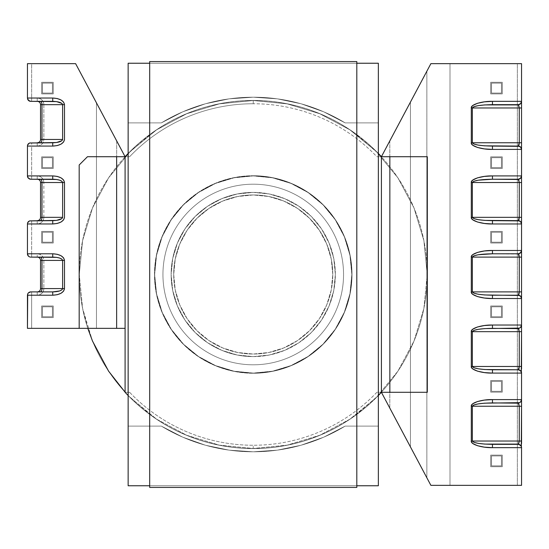 <?xml version="1.0" encoding="UTF-8"?>
<svg xmlns="http://www.w3.org/2000/svg" width="549" height="549" viewBox="0 0 549 549"><rect width="100%" height="100%" fill="white"/><g stroke="black" fill="none" stroke-linecap="round" stroke-linejoin="round"><path stroke-width="0.41" stroke-dasharray="2.75 2.06" d="M129.633 392.288L125.09 392.288L129.633 392.288A170.753 170.753 0 0 0 253.247 445.253L253.247 448.567A174.067 174.067 0 0 1 125.09 392.288A174.067 174.067 0 0 0 253.247 448.567A174.067 174.067 0 0 1 125.09 392.288L125.09 328.35L79.18 328.35L125.09 328.35L125.09 392.288C133.242 401.161 142.218 409.094 152.018 416.101C142.218 409.094 133.242 401.161 125.09 392.288L129.633 392.288C137.607 400.66 146.336 408.14 155.827 414.735C165.324 421.33 175.378 426.902 186.008 431.452C196.631 436.002 207.604 439.44 218.927 441.767C230.251 444.086 241.69 445.253 253.247 445.253C264.803 445.253 276.243 444.086 287.566 441.767C298.889 439.44 309.862 436.002 320.486 431.452C331.109 426.902 341.169 421.33 350.66 414.735C360.158 408.14 368.887 400.66 376.861 392.288L427.307 392.288L427.307 156.712L376.861 156.712A170.753 170.753 0 0 0 253.247 103.747L253.247 100.433A174.067 174.067 0 0 1 381.404 156.712A174.067 174.067 0 0 0 253.247 100.433A174.067 174.067 0 0 1 381.404 156.712L381.404 392.288C373.251 401.161 364.275 409.094 354.476 416.101C344.676 423.107 334.259 429.03 323.231 433.875C312.196 438.72 300.79 442.377 289 444.855C277.211 447.325 265.291 448.567 253.247 448.567C241.203 448.567 229.283 447.325 217.493 444.855C205.703 442.377 194.291 438.72 183.263 433.875C172.235 429.03 161.818 423.107 152.018 416.101C161.818 423.107 172.235 429.03 183.263 433.875C194.291 438.72 205.703 442.377 217.493 444.855C229.283 447.325 241.203 448.567 253.247 448.567C265.291 448.567 277.211 447.325 289 444.855C300.79 442.377 312.196 438.72 323.231 433.875C334.259 429.03 344.676 423.107 354.476 416.101C364.275 409.094 373.251 401.161 381.404 392.288L430.883 485.35L517.343 485.35L517.343 63.65L521.55 63.65L521.55 485.35L517.343 485.35L517.343 63.65L450.002 63.65L450.002 485.35L450.002 63.65L450.002 485.35L450.002 63.65L430.883 63.65L426.854 71.226L426.854 477.774L426.854 71.226L426.854 477.774L426.854 71.226L410.439 102.093L410.439 446.907L410.439 102.093L410.439 446.907L410.439 102.093L389.817 140.88L389.817 408.12L389.817 140.88L381.404 156.712L381.404 392.288L381.404 156.712C373.251 147.839 364.275 139.906 354.476 132.899C364.275 139.906 373.251 147.839 381.404 156.712L430.883 63.65L521.55 63.65L521.55 485.35L430.883 485.35L381.404 392.288L381.404 156.712A174.067 174.067 0 0 0 253.247 100.433C265.291 100.433 277.211 101.675 289 104.145C300.79 106.623 312.196 110.28 323.231 115.125C334.259 119.97 344.676 125.893 354.476 132.899C344.676 125.893 334.259 119.97 323.231 115.125C312.196 110.28 300.79 106.623 289 104.145C277.211 101.675 265.291 100.433 253.247 100.433C241.203 100.433 229.283 101.675 217.493 104.145C229.283 101.675 241.203 100.433 253.247 100.433A174.067 174.067 0 0 0 125.09 156.712C133.242 147.839 142.218 139.906 152.018 132.899C161.818 125.893 172.235 119.97 183.263 115.125C194.291 110.28 205.703 106.623 217.493 104.145C205.703 106.623 194.291 110.28 183.263 115.125C172.235 119.97 161.818 125.893 152.018 132.899C142.218 139.906 133.242 147.839 125.09 156.712L125.09 328.35L125.09 156.712L125.09 328.35L125.09 156.712L116.676 140.88L116.676 328.35L125.09 328.35L125.09 392.288A174.067 174.067 0 0 0 253.247 448.567C265.291 448.567 277.211 447.325 289 444.855C300.79 442.377 312.196 438.72 323.231 433.875C334.259 429.03 344.676 423.107 354.476 416.101L378.35 395.527A174.067 174.067 0 0 1 128.143 395.527L152.018 416.101C161.818 423.107 172.235 429.03 183.263 433.875C194.291 438.72 205.703 442.377 217.493 444.855C229.283 447.325 241.203 448.567 253.247 448.567A174.067 174.067 0 0 0 381.404 392.288L381.404 156.712L381.404 392.288A174.067 174.067 0 0 1 253.247 448.567A174.067 174.067 0 0 0 378.35 395.527M253.247 364.804A90.304 90.304 0 0 0 343.55 274.5A90.304 90.304 0 0 0 253.247 184.196A90.304 90.304 0 0 1 343.55 274.5A90.304 90.304 0 0 1 253.247 364.804A90.304 90.304 0 0 1 162.943 274.5A90.304 90.304 0 0 1 253.247 184.196A90.304 90.304 0 0 0 162.943 274.5A90.304 90.304 0 0 0 253.247 364.804A90.304 90.304 0 0 0 343.55 274.5A90.304 90.304 0 0 0 253.247 184.196A90.304 90.304 0 0 1 343.55 274.5A90.304 90.304 0 0 1 253.247 364.804A90.304 90.304 0 0 1 162.943 274.5A90.304 90.304 0 0 1 253.247 184.196A90.304 90.304 0 0 0 162.943 274.5A90.304 90.304 0 0 0 253.247 364.804M253.247 175.742A98.758 98.758 0 0 1 351.998 274.5A98.758 98.758 0 0 1 253.247 373.258A98.758 98.758 0 0 0 351.998 274.5A98.758 98.758 0 0 0 253.247 175.742L233.977 177.643L215.455 183.263L198.381 192.39L183.414 204.667L171.137 219.634L162.01 236.708L156.39 255.237L154.489 274.5L156.39 293.763L162.01 312.292L171.137 329.366L183.414 344.333L198.381 356.61L215.455 365.737L233.977 371.357L253.247 373.258L272.51 371.357L291.039 365.737L308.113 356.61L323.08 344.333L335.357 329.366L344.484 312.292L350.104 293.763L351.998 274.5L350.104 255.237L344.484 236.708L335.357 219.634L323.08 204.667L308.113 192.39L291.039 183.263L272.51 177.643L253.247 175.742L272.51 177.643L291.039 183.263L308.113 192.39L323.08 204.667L335.357 219.634L344.484 236.708L350.104 255.237L351.998 274.5L350.104 293.763L344.484 312.292L335.357 329.366L323.08 344.333L308.113 356.61L291.039 365.737L272.51 371.357L253.247 373.258L233.977 371.357L215.455 365.737L198.381 356.61L183.414 344.333L171.137 329.366L162.01 312.292L156.39 293.763L154.489 274.5L156.39 255.237L162.01 236.708L171.137 219.634L183.414 204.667L198.381 192.39L215.455 183.263L233.977 177.643L253.247 175.742A98.758 98.758 0 0 0 154.489 274.5A98.758 98.758 0 0 0 253.247 373.258A98.758 98.758 0 0 1 154.489 274.5A98.758 98.758 0 0 1 253.247 175.742M253.247 356.603A82.103 82.103 0 0 0 335.35 274.5A82.103 82.103 0 0 0 253.247 192.397A82.103 82.103 0 0 1 335.35 274.5A82.103 82.103 0 0 1 253.247 356.603L237.23 355.025L221.823 350.351L207.632 342.768L195.19 332.557L184.979 320.115L177.396 305.917L172.722 290.517L171.144 274.5L172.722 258.483L177.396 243.083L184.979 228.885L195.19 216.443L207.632 206.232L221.823 198.649L237.23 193.975L253.247 192.397L269.264 193.975L284.663 198.649L298.862 206.232L311.304 216.443L321.515 228.885L329.098 243.083L333.771 258.483L335.35 274.5L333.771 290.517L329.098 305.917L321.515 320.115L311.304 332.557L298.862 342.768L284.663 350.351L269.264 355.025L253.247 356.603L237.23 355.025L221.823 350.351L207.632 342.768L195.19 332.557L184.979 320.115L177.396 305.917L172.722 290.517L171.144 274.5L172.722 258.483L177.396 243.083L184.979 228.885L195.19 216.443L207.632 206.232L221.823 198.649L237.23 193.975L253.247 192.397L269.264 193.975L284.663 198.649L298.862 206.232L311.304 216.443L321.515 228.885L329.098 243.083L333.771 258.483L335.35 274.5L333.771 290.517L329.098 305.917L321.515 320.115L311.304 332.557L298.862 342.768L284.663 350.351L269.264 355.025L253.247 356.603A82.103 82.103 0 0 1 171.144 274.5A82.103 82.103 0 0 1 253.247 192.397A82.103 82.103 0 0 0 171.144 274.5A82.103 82.103 0 0 0 253.247 356.603M28.418 143.742A3.315 3.315 0 0 1 30.765 142.774L37.229 142.774A3.315 3.315 0 0 0 40.537 139.46L40.537 104.66A3.315 3.315 0 0 0 37.229 101.345L52.738 101.345L31.657 101.345L31.657 63.65L75.611 63.65L125.09 156.712L125.09 328.35L27.45 328.35L27.45 295.211L31.657 295.211L31.657 328.35L27.45 328.35L27.45 295.211A3.315 3.315 0 0 1 30.765 291.896L37.229 291.896A3.315 3.315 0 0 0 40.537 288.582L40.537 260.418L43.851 260.418L40.537 260.418A3.315 3.315 0 0 0 37.229 257.104L37.229 253.789A6.629 6.629 0 0 1 43.851 260.418L43.851 288.582L40.537 288.582L40.537 260.418A3.315 3.315 0 0 0 37.229 257.104L31.657 257.104L31.657 253.789L37.229 253.789L37.229 257.104L52.738 257.104L30.765 257.104A3.315 3.315 0 0 1 27.45 253.789L27.45 223.965L31.657 223.965L31.657 253.789L27.45 253.789L27.45 223.965L31.657 223.965L31.657 253.789L37.229 253.789L39.761 254.29L41.909 255.731L43.35 257.879L43.851 260.418L43.851 288.582L43.35 291.121L41.909 293.269L39.761 294.71L37.229 295.211L31.657 295.211L31.657 328.35L116.676 328.35L116.676 140.88L96.473 102.883L96.473 328.35L96.473 102.883L96.473 328.35L96.473 102.883L75.611 63.65L27.45 63.65L31.657 63.65L31.657 98.031L37.229 98.031L39.761 98.539L41.909 99.973L43.35 102.128L43.851 104.66L43.851 139.46L43.35 141.992L41.909 144.147L39.761 145.581L37.229 146.082L31.657 146.082L31.657 175.913L27.45 175.913L27.45 146.082L31.657 146.082L31.657 175.913L37.229 175.913L39.761 176.414L41.909 177.849L43.35 180.003L43.851 182.536L43.851 217.335L43.35 219.874L41.909 222.022L39.761 223.457L37.229 223.965L31.657 223.965L31.657 220.65L52.738 220.65L37.229 220.65A3.315 3.315 0 0 0 40.537 217.335L40.537 182.536A3.315 3.315 0 0 0 37.229 179.228L30.765 179.228A3.315 3.315 0 0 1 28.418 178.253M28.418 221.618A3.315 3.315 0 0 1 30.765 220.65L37.229 220.65A3.315 3.315 0 0 0 40.537 217.335L40.537 182.536A3.315 3.315 0 0 0 37.229 179.228L52.738 179.228L31.657 179.228L31.657 175.913L27.45 175.913L27.45 146.082L31.657 146.082L31.657 142.774L31.657 146.082L37.229 146.082L37.229 142.774L52.738 142.774L37.229 142.774L37.229 146.082A6.629 6.629 0 0 0 43.851 139.46L40.537 139.46L43.851 139.46L43.851 104.66L40.537 104.66L43.851 104.66A6.629 6.629 0 0 0 37.229 98.031L37.229 101.345L37.229 98.031L27.45 98.031L27.45 63.65L27.45 98.031L31.657 98.031L31.657 101.345L30.765 101.345L37.229 101.345A3.315 3.315 0 0 1 40.537 104.66L40.537 139.46A3.315 3.315 0 0 1 37.229 142.774L30.765 142.774A3.315 3.315 0 0 0 27.45 146.082M521.55 447.655A3.315 3.315 0 0 0 521.55 447.641L521.55 443.565M521.55 403.693L521.55 400.104M521.55 373.087A3.315 3.315 0 0 0 521.55 373.08L521.55 368.997M521.55 329.126L521.55 325.543M521.55 298.526A3.315 3.315 0 0 0 521.55 298.512L521.55 294.436M521.55 254.564L521.55 250.975M521.55 223.965A3.315 3.315 0 0 0 521.55 223.951L521.55 219.874M521.55 180.003L521.55 176.414M521.55 149.397A3.315 3.315 0 0 0 521.55 149.39L521.55 145.307M521.55 105.435L521.55 101.853M490.689 168.454L490.689 156.856L502.287 156.856L502.287 168.454L490.689 168.454L490.689 156.856L502.287 156.856L502.287 168.454L502.287 156.856L490.689 156.856L490.689 168.454L502.287 168.454L490.689 168.454L490.689 156.856L502.287 156.856L502.287 168.454L490.689 168.454M490.689 243.015L490.689 231.417L502.287 231.417L502.287 243.015L490.689 243.015L490.689 231.417L502.287 231.417L502.287 243.015L502.287 231.417L490.689 231.417L490.689 243.015L502.287 243.015L490.689 243.015L490.689 231.417L502.287 231.417L502.287 243.015L490.689 243.015M490.689 93.893L490.689 82.295L502.287 82.295L502.287 93.893L490.689 93.893L490.689 82.295L502.287 82.295L502.287 93.893L502.287 82.295L490.689 82.295L490.689 93.893L502.287 93.893L490.689 93.893L490.689 82.295L502.287 82.295L502.287 93.893L490.689 93.893M502.287 380.546L502.287 392.144L490.689 392.144L490.689 380.546L502.287 380.546L502.287 392.144L502.287 380.546L490.689 380.546L490.689 392.144L502.287 392.144L490.689 392.144L490.689 380.546L502.287 380.546L502.287 392.144L490.689 392.144L490.689 380.546L502.287 380.546M502.287 305.985L502.287 317.583L490.689 317.583L490.689 305.985L502.287 305.985L502.287 317.583L502.287 305.985L490.689 305.985L490.689 317.583L502.287 317.583L490.689 317.583L490.689 305.985L502.287 305.985L502.287 317.583L490.689 317.583L490.689 305.985L502.287 305.985M502.287 455.107L502.287 466.705L490.689 466.705L490.689 455.107L502.287 455.107L502.287 466.705L502.287 455.107L490.689 455.107L490.689 466.705L502.287 466.705L490.689 466.705L490.689 455.107L502.287 455.107L502.287 466.705L490.689 466.705L490.689 455.107L502.287 455.107M41.649 93.893L41.649 82.295L53.253 82.295L53.253 93.893L41.649 93.893L41.649 82.295L53.253 82.295L53.253 93.893L53.253 82.295L41.649 82.295L41.649 93.893L53.253 93.893L41.649 93.893L41.649 82.295L53.253 82.295L53.253 93.893L41.649 93.893M41.649 168.454L41.649 156.856L53.253 156.856L53.253 168.454L41.649 168.454L41.649 156.856L53.253 156.856L53.253 168.454L53.253 156.856L41.649 156.856L41.649 168.454L53.253 168.454L41.649 168.454L41.649 156.856L53.253 156.856L53.253 168.454L41.649 168.454M41.649 243.015L41.649 231.417L53.253 231.417L53.253 243.015L41.649 243.015L41.649 231.417L53.253 231.417L53.253 243.015L53.253 231.417L41.649 231.417L41.649 243.015L53.253 243.015L41.649 243.015L41.649 231.417L53.253 231.417L53.253 243.015L41.649 243.015M53.253 305.985L53.253 317.583L41.649 317.583L41.649 305.985L53.253 305.985L53.253 317.583L53.253 305.985L41.649 305.985L41.649 317.583L53.253 317.583L41.649 317.583L41.649 305.985L53.253 305.985L53.253 317.583L41.649 317.583L41.649 305.985L53.253 305.985M376.861 392.288A170.753 170.753 0 0 1 253.247 445.253L253.247 448.567A174.067 174.067 0 0 0 381.404 392.288L427.307 392.288L427.307 156.712L376.861 156.712C368.887 148.34 360.158 140.86 350.66 134.265C341.169 127.67 331.109 122.098 320.486 117.548C309.862 112.998 298.889 109.56 287.566 107.233C276.243 104.914 264.803 103.747 253.247 103.747C241.69 103.747 230.251 104.914 218.927 107.233C207.604 109.56 196.631 112.998 186.008 117.548C175.378 122.098 165.324 127.67 155.827 134.265C146.336 140.86 137.607 148.34 129.633 156.712L87.469 156.712L79.18 164.995L79.18 328.35L125.09 328.35L125.09 156.712A174.067 174.067 0 0 1 253.247 100.433A174.067 174.067 0 0 0 128.143 153.473A174.067 174.067 0 0 1 378.35 153.473L354.476 132.899C344.676 125.893 334.259 119.97 323.231 115.125C312.196 110.28 300.79 106.623 289 104.145C277.211 101.675 265.291 100.433 253.247 100.433C241.203 100.433 229.283 101.675 217.493 104.145C205.703 106.623 194.291 110.28 183.263 115.125C172.235 119.97 161.818 125.893 152.018 132.899L128.143 153.473M376.861 156.712L381.404 156.712M129.633 156.712A170.753 170.753 0 0 1 253.247 103.747L253.247 100.433A174.067 174.067 0 0 0 125.09 156.712L87.469 156.712L79.18 164.995L79.18 328.35L125.09 328.35L125.09 392.288M518.633 254.043L492.46 253.789L518.235 253.789A3.315 3.315 0 0 0 518.263 253.789M518.256 104.66A3.315 3.315 0 0 1 518.235 104.66L492.46 104.66L518.633 104.914M492.46 220.65L518.235 220.65L492.46 220.65M518.256 146.082A3.315 3.315 0 0 0 518.235 146.082L492.46 146.082M492.46 179.228L518.235 179.228A3.315 3.315 0 0 0 521.55 175.913M518.235 402.918L492.46 402.918L518.235 402.918A3.315 3.315 0 0 0 521.55 399.603M518.235 328.35L492.46 328.35L518.235 328.35A3.315 3.315 0 0 0 518.256 328.35M518.633 444.086L492.46 444.34M518.235 369.772L492.46 369.772M518.263 295.211A3.315 3.315 0 0 0 518.235 295.211L492.46 295.211M37.229 291.896L52.738 291.896L37.229 291.896A3.315 3.315 0 0 0 40.537 288.582L43.851 288.582A6.629 6.629 0 0 1 37.229 295.211L37.229 291.896L37.229 295.211L31.657 295.211L31.657 291.896L37.229 291.896M27.45 253.789L31.657 253.789L31.657 257.104L30.765 257.104M31.657 291.896L31.657 295.211L27.45 295.211A3.315 3.315 0 0 1 28.006 293.379M28.418 292.871A3.315 3.315 0 0 1 28.905 292.473M27.45 223.965A3.315 3.315 0 0 1 30.765 220.65L31.657 220.65L31.657 223.965L37.229 223.965L37.229 220.65L37.229 223.965A6.629 6.629 0 0 0 43.851 217.335L40.537 217.335L43.851 217.335L43.851 182.536L40.537 182.536L43.851 182.536A6.629 6.629 0 0 0 37.229 175.913L37.229 179.228L37.229 175.913L31.657 175.913L31.657 179.228L30.765 179.228M27.45 175.913A3.315 3.315 0 0 0 29.495 178.974M27.704 99.3A3.315 3.315 0 0 1 27.45 98.031A3.315 3.315 0 0 0 30.765 101.345M52.423 83.119L42.479 83.119L52.423 83.119L52.423 93.062L42.479 93.062L42.479 83.119L42.479 93.062L52.423 93.062L52.423 83.119L52.423 93.062L42.479 93.062L42.479 83.119L52.423 83.119L52.423 93.062L42.479 93.062L42.479 83.119L52.423 83.119M52.423 157.687L42.479 157.687L52.423 157.687L52.423 167.623L42.479 167.623L42.479 157.687L42.479 167.623L52.423 167.623L52.423 157.687L52.423 167.623L42.479 167.623L42.479 157.687L52.423 157.687L52.423 167.623L42.479 167.623L42.479 157.687L52.423 157.687M52.423 232.248L42.479 232.248L52.423 232.248L52.423 242.191L42.479 242.191L42.479 232.248L42.479 242.191L52.423 242.191L52.423 232.248L52.423 242.191L42.479 242.191L42.479 232.248L52.423 232.248L52.423 242.191L42.479 242.191L42.479 232.248L52.423 232.248M52.423 306.809L42.479 306.809L52.423 306.809L52.423 316.752L42.479 316.752L42.479 306.809L42.479 316.752L52.423 316.752L52.423 306.809L52.423 316.752L42.479 316.752L42.479 306.809L52.423 306.809L52.423 316.752L42.479 316.752L42.479 306.809L52.423 306.809M501.457 381.377L491.52 381.377L501.457 381.377L501.457 391.313L491.52 391.313L491.52 381.377L491.52 391.313L501.457 391.313L501.457 381.377L501.457 391.313L491.52 391.313L491.52 381.377L501.457 381.377L501.457 391.313L491.52 391.313L491.52 381.377L501.457 381.377M501.457 455.938L491.52 455.938L501.457 455.938L501.457 465.881L491.52 465.881L491.52 455.938L491.52 465.881L501.457 465.881L501.457 455.938L501.457 465.881L491.52 465.881L491.52 455.938L501.457 455.938L501.457 465.881L491.52 465.881L491.52 455.938L501.457 455.938M501.457 306.809L491.52 306.809L501.457 306.809L501.457 316.752L491.52 316.752L491.52 306.809L491.52 316.752L501.457 316.752L501.457 306.809L501.457 316.752L491.52 316.752L491.52 306.809L501.457 306.809L501.457 316.752L491.52 316.752L491.52 306.809L501.457 306.809M501.457 232.248L491.52 232.248L501.457 232.248L501.457 242.191L491.52 242.191L491.52 232.248L491.52 242.191L501.457 242.191L501.457 232.248L501.457 242.191L491.52 242.191L491.52 232.248L501.457 232.248L501.457 242.191L491.52 242.191L491.52 232.248L501.457 232.248M501.457 157.687L491.52 157.687L501.457 157.687L501.457 167.623L491.52 167.623L491.52 157.687L491.52 167.623L501.457 167.623L501.457 157.687L501.457 167.623L491.52 167.623L491.52 157.687L501.457 157.687L501.457 167.623L491.52 167.623L491.52 157.687L501.457 157.687M501.457 83.119L491.52 83.119L501.457 83.119L501.457 93.062L491.52 93.062L491.52 83.119L491.52 93.062L501.457 93.062L501.457 83.119L501.457 93.062L491.52 93.062L491.52 83.119L501.457 83.119L501.457 93.062L491.52 93.062L491.52 83.119L501.457 83.119M351.834 274.5A98.587 98.587 0 0 0 253.247 175.913A98.587 98.587 0 0 0 154.66 274.5A98.587 98.587 0 0 1 253.247 175.913A98.587 98.587 0 0 1 351.834 274.5L349.939 293.736L344.333 312.23L335.219 329.276L322.956 344.216L308.016 356.473L290.977 365.586L272.482 371.193L253.247 373.087L234.011 371.193L215.517 365.586L198.47 356.473L183.531 344.216L171.274 329.276L162.161 312.23L156.554 293.736L154.66 274.5L156.554 255.264L162.161 236.77L171.274 219.724L183.531 204.784L198.47 192.527L215.517 183.414L234.011 177.807L253.247 175.913L272.482 177.807L290.977 183.414L308.016 192.527L322.956 204.784L335.219 219.724L344.333 236.77L349.939 255.264L351.834 274.5L349.939 293.736L344.333 312.23L335.219 329.276L322.956 344.216L308.016 356.473L290.977 365.586L272.482 371.193L253.247 373.087L234.011 371.193L215.517 365.586L198.47 356.473L183.531 344.216L171.274 329.276L162.161 312.23L156.554 293.736L154.66 274.5L156.554 255.264L162.161 236.77L171.274 219.724L183.531 204.784L198.47 192.527L215.517 183.414L234.011 177.807L253.247 175.913L272.482 177.807L290.977 183.414L308.016 192.527L322.956 204.784L335.219 219.724L344.333 236.77L349.939 255.264L351.834 274.5A98.587 98.587 0 0 1 253.247 373.087A98.587 98.587 0 0 1 154.66 274.5A98.587 98.587 0 0 0 253.247 373.087A98.587 98.587 0 0 0 351.834 274.5M162.943 274.5A90.304 90.304 0 0 1 253.247 184.196A90.304 90.304 0 0 1 343.55 274.5A90.304 90.304 0 0 0 253.247 184.196A90.304 90.304 0 0 0 162.943 274.5A90.304 90.304 0 0 0 253.247 364.804A90.304 90.304 0 0 0 343.55 274.5A90.304 90.304 0 0 1 253.247 364.804A90.304 90.304 0 0 1 162.943 274.5A90.304 90.304 0 0 1 253.247 184.196A90.304 90.304 0 0 1 343.55 274.5A90.304 90.304 0 0 0 253.247 184.196A90.304 90.304 0 0 0 162.943 274.5A90.304 90.304 0 0 0 253.247 364.804A90.304 90.304 0 0 0 343.55 274.5A90.304 90.304 0 0 1 253.247 364.804A90.304 90.304 0 0 1 162.943 274.5M108.585 371.158L92.507 341.08L82.611 308.442L79.262 274.5A173.978 173.978 0 0 0 253.247 448.478A173.978 173.978 0 0 0 427.225 274.5L423.883 240.558L413.987 207.92L397.908 177.842L376.271 151.476L349.905 129.839L319.827 113.76L287.189 103.864L253.247 100.522L219.305 103.864L186.667 113.76L156.589 129.839L130.223 151.476L108.585 177.842L92.507 207.92L82.611 240.558L79.262 274.5A173.978 173.978 0 0 0 253.247 448.478A173.978 173.978 0 0 0 427.225 274.5L423.883 308.442L413.987 341.08L397.908 371.158L376.271 397.524L349.905 419.161L319.827 435.24L287.189 445.136L253.247 448.478L219.305 445.136L186.667 435.24L156.589 419.161L130.223 397.524L125.09 392.171L130.223 397.524L156.589 419.161L186.667 435.24L219.305 445.136L253.247 448.478L287.189 445.136L319.827 435.24L349.905 419.161L376.271 397.524L397.908 371.158L413.987 341.08L423.883 308.442L427.225 274.5A173.978 173.978 0 0 0 253.247 100.522A173.978 173.978 0 0 0 79.262 274.5A173.978 173.978 0 0 1 253.247 100.522A173.978 173.978 0 0 1 427.225 274.5L423.883 240.558L413.987 207.92L397.908 177.842L376.271 151.476L349.905 129.839L319.827 113.76L287.189 103.864L253.247 100.522L219.305 103.864L186.667 113.76L156.589 129.839L130.223 151.476L108.585 177.842L92.507 207.92L82.611 240.558L79.262 274.5L82.611 308.442L87.806 328.35M149.685 487.423L356.809 487.423L149.685 487.423L149.685 61.577L356.809 61.577L149.685 61.577L149.685 487.423M356.809 61.577L356.809 487.423L356.809 61.577M149.685 485.762L149.685 63.238L149.685 485.762L149.685 63.238L356.809 63.238L356.809 485.762L356.809 63.238L356.809 485.762L149.685 485.762L356.809 485.762L149.685 485.762L356.809 485.762L356.809 63.238L149.685 63.238L149.685 485.762L356.809 485.762L149.685 485.762M356.809 63.238L149.685 63.238L356.809 63.238M332.783 274.5A79.536 79.536 0 0 0 253.247 194.964A79.536 79.536 0 0 0 173.71 274.5A79.536 79.536 0 0 1 253.247 194.964A79.536 79.536 0 0 1 332.783 274.5L331.253 258.984L326.724 244.065L319.374 230.312L309.485 218.262L297.434 208.373L283.682 201.023L268.763 196.494L253.247 194.964L237.731 196.494L222.812 201.023L209.059 208.373L197.009 218.262L187.113 230.312L179.763 244.065L175.241 258.984L173.71 274.5L175.241 290.016L179.763 304.935L187.113 318.688L197.009 330.738L209.059 340.627L222.812 347.977L237.731 352.506L253.247 354.036L268.763 352.506L283.682 347.977L297.434 340.627L309.485 330.738L319.374 318.688L326.724 304.935L331.253 290.016L332.783 274.5A79.536 79.536 0 0 1 253.247 354.036A79.536 79.536 0 0 1 173.71 274.5A79.536 79.536 0 0 0 253.247 354.036A79.536 79.536 0 0 0 332.783 274.5L331.253 258.984L326.724 244.065L319.374 230.312L309.485 218.262L297.434 208.373L283.682 201.023L268.763 196.494L253.247 194.964L237.731 196.494L222.812 201.023L209.059 208.373L197.009 218.262L187.113 230.312L179.763 244.065L175.241 258.984L173.71 274.5L175.241 290.016L179.763 304.935L187.113 318.688L197.009 330.738L209.059 340.627L222.812 347.977L237.731 352.506L253.247 354.036L268.763 352.506L283.682 347.977L297.434 340.627L309.485 330.738L319.374 318.688L326.724 304.935L331.253 290.016L332.783 274.5A79.536 79.536 0 0 0 253.247 194.964A79.536 79.536 0 0 0 173.71 274.5A79.536 79.536 0 0 1 253.247 194.964A79.536 79.536 0 0 1 332.783 274.5L331.253 290.016L326.724 304.935L319.374 318.688L309.485 330.738L297.434 340.627L283.682 347.977L268.763 352.506L253.247 354.036L237.731 352.506L222.812 347.977L209.059 340.627L197.009 330.738L187.113 318.688L179.763 304.935L175.241 290.016L173.71 274.5L175.241 258.984L179.763 244.065L187.113 230.312L197.009 218.262L209.059 208.373L222.812 201.023L237.731 196.494L253.247 194.964L268.763 196.494L283.682 201.023L297.434 208.373L309.485 218.262L319.374 230.312L326.724 244.065L331.253 258.984L332.783 274.5A79.536 79.536 0 0 1 253.247 354.036A79.536 79.536 0 0 1 173.71 274.5A79.536 79.536 0 0 0 253.247 354.036A79.536 79.536 0 0 0 332.783 274.5L331.253 290.016L326.724 304.935L319.374 318.688L309.485 330.738L297.434 340.627L283.682 347.977L268.763 352.506L253.247 354.036L237.731 352.506L222.812 347.977L209.059 340.627L197.009 330.738L187.113 318.688L179.763 304.935L175.241 290.016L173.71 274.5L175.241 258.984L179.763 244.065L187.113 230.312L197.009 218.262L209.059 208.373L222.812 201.023L237.731 196.494L253.247 194.964L268.763 196.494L283.682 201.023L297.434 208.373L309.485 218.262L319.374 230.312L326.724 244.065L331.253 258.984L332.783 274.5M378.35 63.238L128.143 63.238L128.143 122.887L161.337 122.887L182.783 111.811L205.532 103.747L229.166 98.847L253.247 97.207L277.327 98.847L300.962 103.747L323.711 111.811L345.156 122.887L378.35 122.887L378.35 63.238L378.35 485.762L378.35 122.887L345.156 122.887L378.35 122.887L378.35 426.113L345.156 426.113L323.711 437.189L300.962 445.253L277.327 450.153L253.247 451.793L229.166 450.153L205.532 445.253L182.783 437.189L161.337 426.113L128.143 426.113L128.143 63.238L378.35 63.238L128.143 63.238L378.35 63.238L378.35 485.762L378.35 426.113L345.156 426.113A177.293 177.293 0 0 1 161.337 426.113L128.143 426.113L128.143 485.762L378.35 485.762L128.143 485.762L128.143 426.113L161.337 426.113A177.293 177.293 0 0 0 345.156 426.113L378.35 426.113L345.156 426.113L323.711 437.189L300.962 445.253L277.327 450.153L253.247 451.793L229.166 450.153L205.532 445.253L182.783 437.189L161.337 426.113L128.143 426.113L128.143 122.887L161.337 122.887A177.293 177.293 0 0 1 345.156 122.887A177.293 177.293 0 0 0 161.337 122.887L128.143 122.887L161.337 122.887L182.783 111.811L205.532 103.747L229.166 98.847L253.247 97.207L277.327 98.847L300.962 103.747L323.711 111.811L345.156 122.887L378.35 122.887L345.156 122.887L323.711 111.811L300.962 103.747L277.327 98.847L253.247 97.207L229.166 98.847L205.532 103.747L182.783 111.811L161.337 122.887L128.143 122.887L128.143 63.238L378.35 63.238L378.35 122.887L345.156 122.887A177.293 177.293 0 0 0 161.337 122.887L128.143 122.887L128.143 63.238L128.143 485.762L378.35 485.762L378.35 122.887L345.156 122.887L378.35 122.887L378.35 485.762L128.143 485.762L378.35 485.762L128.143 485.762L128.143 122.887L161.337 122.887A177.293 177.293 0 0 1 345.156 122.887L323.711 111.811L300.962 103.747L277.327 98.847L253.247 97.207L229.166 98.847L205.532 103.747L182.783 111.811L161.337 122.887L128.143 122.887L128.143 426.113L161.337 426.113L182.783 437.189L205.532 445.253L229.166 450.153L253.247 451.793L277.327 450.153L300.962 445.253L323.711 437.189L345.156 426.113L378.35 426.113L345.156 426.113A177.293 177.293 0 0 1 161.337 426.113A177.293 177.293 0 0 0 345.156 426.113L323.711 437.189L300.962 445.253L277.327 450.153L253.247 451.793L229.166 450.153L205.532 445.253L182.783 437.189L161.337 426.113L128.143 426.113L161.337 426.113L128.143 426.113L128.143 485.762L128.143 63.238L378.35 63.238M126.675 392.288L128.095 392.288L126.675 392.288M377.637 156.712L378.398 156.712M128.095 156.712L126.675 156.712L128.095 156.712M377.637 392.288L378.398 392.288"/><path stroke-width="0.82" d="M28.418 221.618L29.495 220.904L27.704 222.695L28.418 221.618A3.315 3.315 0 0 0 27.45 223.965L27.45 253.789L27.45 223.965L52.738 223.965L57.233 223.457L61.049 222.022L63.595 219.874L64.487 217.335L64.487 182.536L63.595 180.003L61.049 177.849L57.233 176.414L52.738 175.913L27.45 175.913L27.45 146.082L27.45 175.913L28.418 178.253L30.765 179.228L56.52 179.475L59.724 180.196L61.865 181.273L62.62 182.536L41.985 182.536L41.985 217.335L62.62 217.335L62.62 182.536L62.62 217.335L61.865 218.605L56.52 220.396L29.495 220.904L52.738 220.65L52.738 223.965L52.738 220.65C58.695 220.437 61.989 219.332 62.62 217.335L41.985 217.335A3.315 1.867 -90 0 1 40.132 220.65M27.45 63.65L75.611 63.65L125.09 156.712L75.611 63.65L27.45 63.65L27.45 98.031L27.45 63.65M521.55 101.853L521.55 63.65L430.883 63.65L381.404 156.712L430.883 63.65L521.55 63.65L521.55 101.345L492.46 101.345L484.362 101.853L477.5 103.287L472.915 105.435L471.715 106.684L471.31 107.975L471.31 142.774L471.715 144.064L472.915 145.307L477.5 147.461L484.362 148.896L492.46 149.397L521.55 149.397L521.55 175.913L492.46 175.913L484.362 176.414L477.5 177.849L472.915 180.003L471.715 181.245L471.31 182.536L471.31 217.335L471.715 218.626L472.915 219.874L477.5 222.022L484.362 223.457L492.46 223.965L521.55 223.965L521.55 250.474L492.46 250.474L484.362 250.975L477.5 252.416L472.915 254.564L471.715 255.807L471.31 257.104L471.31 291.896L471.715 293.193L472.915 294.436L477.5 296.584L484.362 298.025L492.46 298.526L521.55 298.526L521.55 325.035L492.46 325.035L484.362 325.543L477.5 326.978L472.915 329.126L471.715 330.374L471.31 331.665L471.31 366.464L471.715 367.755L472.915 368.997L477.5 371.151L484.362 372.586L492.46 373.087L521.55 373.087L521.55 399.603L492.46 399.603L484.362 400.104L477.5 401.539L472.915 403.693L471.715 404.936L471.31 406.226L471.31 441.025L471.715 442.316L472.915 443.565L477.5 445.713L484.362 447.147L492.46 447.655L521.55 447.655L521.55 485.35L430.883 485.35L381.404 392.288L381.404 156.712L378.35 153.473A174.067 174.067 0 0 1 381.404 156.712L427.307 156.712L427.307 392.288L389.852 392.288L389.852 156.712L427.307 156.712L427.307 392.288L381.404 392.288L381.404 156.712L389.852 156.712L389.852 392.288L381.404 392.288L430.883 485.35L521.55 485.35L521.55 447.147M40.118 291.896A3.315 1.867 90 0 0 41.985 288.582L62.62 288.582L61.865 289.851L59.724 290.929L52.738 291.896L52.738 295.211L27.45 295.211L27.704 293.941L27.45 328.35L79.18 328.35L79.18 164.995L79.18 328.35L27.45 328.35L27.45 295.211L52.738 295.211L57.233 294.71L61.049 293.269L63.595 291.121L64.487 288.582L64.487 260.418L63.595 257.879L61.049 255.731L57.233 254.29L52.738 253.789L27.45 253.789A3.315 3.315 0 0 0 30.765 257.104L56.52 257.357L59.724 258.071L61.865 259.149L62.62 260.418L41.985 260.418L41.985 288.582L62.62 288.582L62.62 260.418L40.537 260.418L40.537 288.582A3.315 3.315 0 0 1 37.229 291.896A3.315 3.315 0 0 0 40.537 288.582L41.985 288.582L41.985 260.418L40.537 260.418A3.315 3.315 0 0 0 37.229 257.104A3.315 3.315 0 0 1 40.537 260.418L40.537 288.582L41.985 288.582A3.315 1.867 -90 0 1 40.132 291.896M28.418 143.742L29.495 143.021L27.704 144.819L28.418 143.742A3.315 3.315 0 0 0 27.45 146.082L27.704 144.819L27.45 146.082L52.738 146.082L57.233 145.581L61.049 144.147L63.595 141.992L64.487 139.46L64.487 104.66L63.595 102.128L61.049 99.973L57.233 98.539L52.738 98.031L27.45 98.031L28.418 100.378L30.765 101.345L56.52 101.599L61.865 103.39L62.62 104.66L41.985 104.66L41.985 139.46L62.62 139.46L62.62 104.66L62.62 139.46L61.865 140.722L56.52 142.52L29.495 143.021L52.738 142.774L52.738 146.082L52.738 142.774C58.695 142.562 61.989 141.457 62.62 139.46L41.985 139.46A3.315 1.867 -90 0 1 40.132 142.774M521.55 443.565L521.55 403.693M521.55 400.104L521.55 372.586M521.55 368.997L521.55 329.126M521.55 325.543L521.55 298.025M521.55 294.436L521.55 254.564M521.55 250.975L521.55 223.457M521.55 219.874L521.55 180.003M521.55 176.414L521.55 148.896M521.55 145.307L521.55 105.435M125.09 156.712A174.067 174.067 0 0 1 128.143 153.473A174.067 174.067 0 0 0 125.09 156.712L125.09 392.288L128.143 395.527A174.067 174.067 0 0 1 125.09 392.288L125.09 328.35L116.642 328.35L116.642 156.712L125.09 156.712L125.09 328.35L116.642 328.35L116.642 156.712L87.469 156.712L125.09 156.712L128.143 153.473M378.35 395.527L381.404 392.288A174.067 174.067 0 0 1 378.35 395.527A174.067 174.067 0 0 0 381.404 392.288M87.469 156.712L79.18 164.995L87.469 156.712M79.18 328.35L116.642 328.35L79.18 328.35M520.569 252.828A3.315 3.315 0 0 1 519.519 253.528A3.315 3.315 0 0 0 521.55 250.474L492.46 250.474L492.46 253.789L518.235 253.789L519.272 257.104L519.272 291.896L472.346 291.896L472.346 257.104L519.272 257.104L519.272 291.896L521.55 291.896L521.55 257.104L519.272 257.104L521.55 257.104L521.55 250.474L520.582 252.814L518.235 253.789L519.505 253.535A3.315 3.315 0 0 1 518.277 253.789M492.46 146.082C480.327 145.876 473.629 144.771 472.346 142.774L471.31 142.774C470.363 146.048 481.995 149.699 492.46 149.397L492.46 146.082L518.235 146.082L484.76 145.835L478.241 145.114L473.876 144.037L472.346 142.774L472.346 107.975L519.272 107.975L519.272 142.774L472.346 142.774L519.272 142.774L518.97 145.114L518.235 146.082L520.582 147.057L521.55 149.397A3.315 3.315 0 0 0 518.256 146.082A3.315 3.315 0 0 1 519.498 146.336L492.46 146.082L492.46 149.397L521.55 149.397L520.582 147.057L519.505 146.336M519.512 146.343A3.315 3.315 0 0 1 521.55 149.397L521.55 107.975L472.346 107.975L473.876 106.705L478.241 105.634L484.76 104.914L518.633 104.914L519.272 107.975L519.272 142.774L518.235 146.082M521.303 222.709A3.315 3.315 0 0 1 521.55 223.965L521.55 217.335L519.272 217.335L518.235 220.65L484.76 220.396L478.241 219.675L473.876 218.605L472.346 217.335L472.346 182.536L519.272 182.536L519.272 217.335L472.346 217.335L519.272 217.335L518.97 219.675L518.235 220.65L520.582 221.618L521.55 223.965A3.315 3.315 0 0 0 519.519 220.904A3.315 3.315 0 0 1 520.576 221.611L519.505 220.904A3.315 3.315 0 0 0 518.263 220.65A3.315 3.315 0 0 1 519.498 220.897L492.46 220.65L492.46 223.965L521.55 223.965L520.582 221.618A3.315 3.315 0 0 1 521.296 222.681M521.296 177.176L520.582 178.253L521.55 175.913L521.296 177.176A3.315 3.315 0 0 1 518.235 179.228L492.46 179.228L518.633 179.475L519.272 182.536L519.272 217.335L521.55 217.335L521.55 182.536L472.346 182.536L473.876 181.273L478.241 180.196L492.46 179.228L492.46 175.913C481.995 175.611 470.363 179.262 471.31 182.536L471.31 217.335C470.363 220.616 481.995 224.26 492.46 223.965L492.46 220.65C480.327 220.437 473.629 219.332 472.346 217.335L471.31 217.335L472.346 217.335L472.346 182.536L471.31 182.536L472.346 182.536C473.629 180.539 480.327 179.434 492.46 179.228L518.235 179.228L519.272 182.536L521.55 182.536L521.55 175.913A3.315 3.315 0 0 1 521.303 177.169M521.55 142.774L519.272 142.774L521.55 142.774M471.31 107.975L471.31 142.774L472.346 142.774L472.346 107.975L471.31 107.975L472.346 107.975C473.629 105.978 480.327 104.873 492.46 104.66L492.46 101.345C481.995 101.05 470.363 104.694 471.31 107.975M518.256 104.66A3.315 3.315 0 0 0 519.498 104.413L518.235 104.66L519.272 107.975L521.55 107.975L521.55 101.345A3.315 3.315 0 0 1 519.519 104.406A3.315 3.315 0 0 0 520.576 103.699L519.505 104.406A3.315 3.315 0 0 1 518.277 104.66M521.296 102.615L520.582 103.692A3.315 3.315 0 0 0 521.296 102.629L521.55 101.345L520.582 103.692L518.235 104.66L492.46 104.66L492.46 101.345L521.55 101.345A3.315 3.315 0 0 1 521.303 102.601M519.505 178.974L518.235 179.228L520.582 178.253L519.505 178.974M521.55 175.913L492.46 175.913L492.46 179.228M518.263 253.789A3.315 3.315 0 0 0 519.498 253.535L521.296 251.744A3.315 3.315 0 0 1 520.589 252.808M521.296 251.744L521.55 250.474A3.315 3.315 0 0 1 521.303 251.73M492.46 253.789L518.235 253.789L518.97 254.757L519.272 257.104L472.346 257.104L473.876 255.834L478.241 254.757L492.46 253.789L492.46 250.474C481.995 250.179 470.363 253.823 471.31 257.104L472.346 257.104C473.629 255.107 480.327 254.002 492.46 253.789M520.569 296.172A3.315 3.315 0 0 0 519.519 295.472A3.315 3.315 0 0 1 521.55 298.526L521.296 297.256A3.315 3.315 0 0 0 520.589 296.192L519.505 295.465A3.315 3.315 0 0 0 518.263 295.211A3.315 3.315 0 0 1 519.498 295.465L484.76 294.957L478.241 294.243L473.876 293.166L472.346 291.896L472.346 257.104L471.31 257.104L471.31 291.896L519.272 291.896L518.235 295.211L492.46 295.211L518.235 295.211L520.582 296.186L521.55 298.526A3.315 3.315 0 0 0 521.303 297.27M27.45 146.082L52.738 146.082C59.827 145.663 63.739 143.454 64.487 139.46L64.487 104.66L41.985 104.66A3.315 1.867 90 0 0 40.118 101.345A3.315 1.867 -90 0 1 41.985 104.66L40.537 104.66L40.537 139.46L41.985 139.46L41.985 104.66L40.537 104.66L40.537 139.46A3.315 3.315 0 0 1 37.229 142.774A3.315 3.315 0 0 0 40.537 139.46L41.985 139.46A3.315 1.867 90 0 1 40.118 142.774M27.45 223.965L52.738 223.965C59.827 223.539 63.739 221.329 64.487 217.335L64.487 182.536L41.985 182.536A3.315 1.867 90 0 0 40.118 179.228A3.315 1.867 -90 0 1 41.985 182.536L40.537 182.536L40.537 217.335L41.985 217.335L41.985 182.536L40.537 182.536L40.537 217.335A3.315 3.315 0 0 1 37.229 220.65A3.315 3.315 0 0 0 40.537 217.335L41.985 217.335A3.315 1.867 90 0 1 40.118 220.65M492.46 402.918L518.633 403.165L519.272 406.226L519.272 441.025L472.346 441.025L472.346 406.226L519.272 406.226L472.346 406.226L473.876 404.963L478.241 403.886L484.76 403.165L519.505 402.664L518.235 402.918L519.272 406.226L521.55 406.226L521.55 399.603L520.582 401.943L519.505 402.664L520.582 401.943L521.55 399.603L492.46 399.603L492.46 402.918L492.46 399.603C481.995 399.301 470.363 402.952 471.31 406.226L472.346 406.226C473.629 404.229 480.327 403.124 492.46 402.918M518.235 444.34L492.46 444.34L518.235 444.34L520.582 445.308A3.315 3.315 0 0 1 521.296 446.371L521.55 406.226L519.272 406.226L519.272 441.025L521.55 441.025L519.272 441.025L518.633 444.086L484.76 444.086L478.241 443.366L473.876 442.295L472.346 441.025L519.272 441.025L518.235 444.34L519.505 444.594A3.315 3.315 0 0 0 518.263 444.34A3.315 3.315 0 0 1 519.498 444.587L521.296 446.385L520.582 445.308A3.315 3.315 0 0 0 519.519 444.594A3.315 3.315 0 0 1 521.55 447.641L521.296 446.385M492.46 328.35L518.633 328.604L519.272 331.665L519.272 366.464L472.346 366.464L472.346 331.665L519.272 331.665L472.346 331.665L473.876 330.395L478.241 329.325L484.76 328.604L519.505 328.096L518.235 328.35L519.272 331.665L521.55 331.665L521.55 325.035L520.582 327.382L519.505 328.096L520.582 327.382A3.315 3.315 0 0 0 521.296 326.319L521.55 325.035L492.46 325.035L492.46 328.35L492.46 325.035C481.995 324.74 470.363 328.384 471.31 331.665L472.346 331.665C473.629 329.668 480.327 328.563 492.46 328.35M518.235 369.772L492.46 369.772L518.235 369.772A3.315 3.315 0 0 1 521.296 371.81L521.55 331.665L519.272 331.665L519.272 366.464L521.55 366.464L519.272 366.464L518.97 368.804L518.235 369.772L520.582 370.747L521.296 371.824A3.315 3.315 0 0 0 518.235 369.772L484.76 369.525L478.241 368.804L473.876 367.727L472.346 366.464L519.272 366.464L518.235 369.772L520.582 370.747L521.55 373.087A3.315 3.315 0 0 0 521.303 371.831A3.315 3.315 0 0 1 521.55 373.087L492.46 373.087L492.46 369.772C480.327 369.566 473.629 368.461 472.346 366.464L472.346 331.665L471.31 331.665L471.31 366.464L472.346 366.464L471.31 366.464C470.363 369.738 481.995 373.389 492.46 373.087L492.46 369.772M521.55 399.61A3.315 3.315 0 0 1 518.27 402.911M472.346 441.025L472.346 406.226L471.31 406.226L471.31 441.025L472.346 441.025L471.31 441.025C470.363 444.306 481.995 447.95 492.46 447.655L492.46 444.34C480.327 444.127 473.629 443.022 472.346 441.025M521.303 446.399A3.315 3.315 0 0 1 521.55 447.655L492.46 447.655L492.46 444.34M518.256 328.35A3.315 3.315 0 0 0 519.498 328.103A3.315 3.315 0 0 1 518.277 328.35M521.303 326.291A3.315 3.315 0 0 0 521.55 325.035A3.315 3.315 0 0 1 519.519 328.096A3.315 3.315 0 0 0 520.576 327.389L521.296 326.305M492.46 295.211C480.327 294.998 473.629 293.893 472.346 291.896L471.31 291.896C470.363 295.177 481.995 298.821 492.46 298.526L492.46 295.211L492.46 298.526L521.55 298.526L521.55 291.896L519.272 291.896L518.97 294.243L518.235 295.211M521.296 297.256L520.582 296.186M30.765 257.104L52.738 257.104C58.695 257.309 61.989 258.414 62.62 260.418L62.62 288.582C61.989 290.586 58.695 291.691 52.738 291.896L31.657 291.896M40.118 257.104A3.315 1.867 -90 0 1 41.985 260.418A3.315 1.867 90 0 0 40.118 257.104M27.704 255.059L27.45 253.789L28.418 256.129L27.704 255.059M29.495 256.85L28.418 256.129L29.495 256.85M28.006 293.379A3.315 3.315 0 0 1 28.418 292.871L30.765 291.896L52.738 291.896L52.738 295.211C59.827 294.792 63.739 292.583 64.487 288.582L62.62 288.582L64.487 288.582L64.487 260.418L62.62 260.418L64.487 260.418C63.739 256.417 59.827 254.208 52.738 253.789L52.738 257.104L52.738 253.789L27.45 253.789M28.905 292.473A3.315 3.315 0 0 1 29.488 292.15M30.765 291.896L29.495 292.15A3.315 3.315 0 0 1 30.73 291.896M27.704 293.941L28.418 292.871L27.704 293.941M29.495 292.15L28.418 292.871M40.537 182.536A3.315 3.315 0 0 0 37.229 179.228A3.315 3.315 0 0 1 40.537 182.536M62.62 182.536L64.487 182.536C63.739 178.542 59.827 176.332 52.738 175.913L52.738 179.228C58.695 179.434 61.989 180.539 62.62 182.536M30.765 179.228L29.495 178.974A3.315 3.315 0 0 0 30.765 179.228L52.738 179.228L52.738 175.913L27.45 175.913A3.315 3.315 0 0 0 28.418 178.253L27.45 175.913M29.495 178.974L28.418 178.253M40.537 104.66A3.315 3.315 0 0 0 37.229 101.345A3.315 3.315 0 0 1 40.537 104.66M62.62 104.66L64.487 104.66C63.739 100.666 59.827 98.456 52.738 98.031L52.738 101.345C58.695 101.558 61.989 102.663 62.62 104.66M30.765 101.345L52.738 101.345L52.738 98.031L27.45 98.031L27.704 99.3A3.315 3.315 0 0 0 30.765 101.345L29.495 101.098L27.704 99.3M87.806 328.35L92.507 341.08L108.585 371.158L125.09 392.171L108.585 371.158M356.809 487.423L149.685 487.423L356.809 487.423L356.809 61.577L149.685 61.577L149.685 487.423L149.685 61.577L356.809 61.577L356.809 487.423M378.35 485.762L356.809 485.762L378.35 485.762L378.35 63.238L356.809 63.238L378.35 63.238L378.35 485.762M149.685 485.762L128.143 485.762L149.685 485.762M128.143 63.238L128.143 485.762L128.143 63.238L149.685 63.238L128.143 63.238"/></g></svg>

